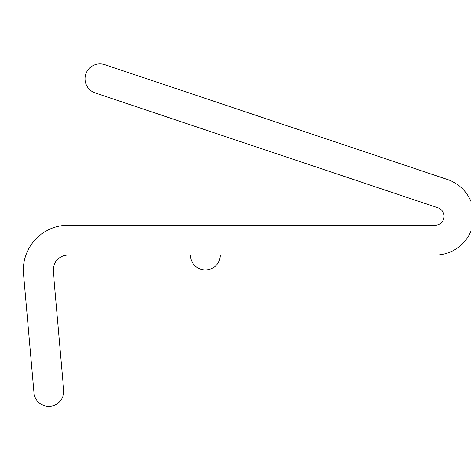 <?xml version="1.0" encoding="UTF-8"?>
<svg xmlns="http://www.w3.org/2000/svg" width="471" height="471" viewBox="0 0 471 471"><rect width="100%" height="100%" fill="white"/><g stroke="black" fill="none" stroke-linecap="round" stroke-linejoin="round"><path stroke-width="0.35" stroke-dasharray="2.35 1.77" d="M68.136 255.07A14.919 14.919 0 0 0 53.276 271.29L63.673 390.182A14.919 14.919 0 0 1 50.114 406.343A14.919 14.919 0 0 1 33.953 392.785L23.55 273.892A44.757 44.757 0 0 1 68.136 225.232L435.357 225.232A8.949 8.949 0 0 0 437.971 207.799L95.213 92.946A14.919 14.919 0 0 1 85.81 74.059A14.919 14.919 0 0 1 104.692 64.657L447.45 179.504A38.787 38.787 0 0 1 436.122 255.058L220.304 255.07A14.919 14.919 0 0 1 205.385 269.989A14.919 14.919 0 0 1 190.467 255.07L68.136 255.07"/><path stroke-width="0.71" d="M68.136 255.07L190.467 255.07A14.919 14.919 0 0 0 205.385 269.989A14.919 14.919 0 0 0 220.304 255.07L436.122 255.058A38.787 38.787 0 0 0 447.45 179.504L104.692 64.657A14.919 14.919 0 0 0 85.81 74.059A14.919 14.919 0 0 0 95.213 92.946L437.971 207.799A8.949 8.949 0 0 1 435.357 225.232L68.136 225.232A44.757 44.757 0 0 0 23.55 273.892L33.953 392.785A14.919 14.919 0 0 0 50.114 406.343A14.919 14.919 0 0 0 63.673 390.182L53.276 271.29A14.919 14.919 0 0 1 68.136 255.07"/></g></svg>
